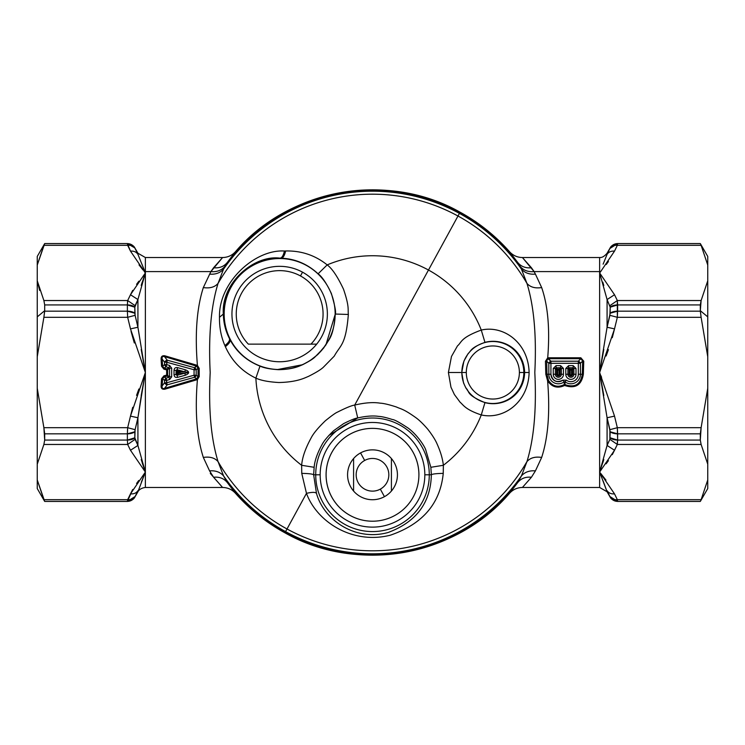 <?xml version="1.0" encoding="UTF-8"?>
<svg xmlns="http://www.w3.org/2000/svg" width="745" height="745" viewBox="0 0 745 745"><rect width="100%" height="100%" fill="white"/><g stroke="black" fill="none" stroke-linecap="round" stroke-linejoin="round"><path stroke-width="1.12" d="M178.576 372.5L180.085 373.18L178.279 373.673L178.576 372.5L178.279 373.673L177.385 373.003L178.437 372.537L177.385 373.003L177.385 371.997L178.437 372.463L177.385 371.997L178.279 371.327L178.437 372.463L178.279 371.327L180.085 371.82L178.576 372.5L180.085 371.82L180.085 373.18L178.576 372.5M180.085 373.18L180.085 371.82L184.807 371.82C188.727 372.276 188.727 372.724 184.807 373.18L180.085 373.18L184.807 373.18L177.021 375.322L178.279 373.673L180.085 373.18M177.385 373.003A0.857 0.559 -142.7 0 0 178.279 373.673L177.012 375.331L184.807 373.18C188.727 372.724 188.727 372.276 184.807 371.82L178.279 371.327A0.857 0.559 -37.3 0 0 177.385 371.997L176.127 374.642L177.385 373.003M175.941 374.642L176.127 370.358L177.385 371.997L176.127 370.339L176.127 374.642L177.021 375.322L177.58 377.361C175.42 377.734 174.228 376.83 174.023 374.642L174.023 370.358L176.127 370.358L174.023 370.358C174.228 368.17 175.42 367.266 177.58 367.639L185.375 369.781L184.807 371.82L177.021 369.678L178.279 371.327L177.021 369.678L184.807 371.82L185.375 369.781C189.696 371.597 189.696 373.403 185.375 375.219L184.807 373.18L185.375 375.219L177.58 377.361L185.375 375.219C189.696 373.403 189.696 371.597 185.375 369.781L177.58 367.639C175.42 367.266 174.228 368.17 174.023 370.358L174.023 374.642C174.228 376.83 175.42 377.734 177.58 377.361M177.114 369.362L177.58 367.639M176.127 374.642L174.023 374.642M177.021 369.678L176.127 370.358M166.675 380.36L164.561 380.36L166.675 380.36L166.116 378.32L166.675 382.772L194.073 375.238L194.073 369.762L166.675 362.228L194.073 369.762L194.073 375.238L166.675 382.772L166.675 380.36L169.618 379.55L171.685 376.83L171.685 368.17L169.618 365.45L166.675 364.64L167.234 360.189L194.641 367.723L196.186 369.762L196.186 375.238L194.641 377.277L167.234 384.811L164.561 382.772L164.561 380.36L166.116 378.32L169.581 376.83L171.685 376.83L169.618 379.55L169.059 377.51L169.618 379.55L166.675 380.36L165.995 377.873M168.938 377.063L167.187 376.085A0.857 0.643 127.3 0 0 167.7 375.406L167.7 369.604L169.581 368.17L166.116 366.68L164.561 364.64L164.561 362.228L167.234 360.189L166.675 362.228L164.561 362.228L166.675 362.228L166.675 364.64L164.561 364.64L166.675 364.64L166.116 366.68L166.675 364.64L169.618 365.45L169.059 367.49L169.618 365.45L171.685 368.17L169.581 368.17L171.685 368.17L171.685 376.83L169.581 376.83L169.581 368.17L169.581 376.83L167.7 375.406L169.581 376.83L166.116 378.32L164.226 376.877L167.187 376.085L169.059 377.51M166.675 382.772L164.561 382.772L166.675 382.772L167.234 384.811L166.675 382.772M194.073 375.238L194.641 377.277L194.073 375.238L196.186 375.238L194.073 375.238M194.073 369.762L196.186 369.762L194.073 369.762L194.641 367.723L194.073 369.762M167.178 376.067L166.647 369.892L167.7 369.594L167.7 375.396L164.226 376.877L166.116 378.32A2.58 1.937 127.3 0 0 164.561 380.36L162.587 378.851L164.226 376.877L162.587 378.851L164.561 380.36L164.561 382.772L162.168 385.919L162.587 378.851L162.168 385.919L164.561 382.772A2.58 1.686 37.3 0 0 167.234 384.811L164.515 388.378C162.568 388.899 161.786 388.08 162.168 385.919C161.786 388.08 162.568 388.899 164.515 388.378L167.234 384.811L194.641 377.277L196.652 378.814L164.515 388.378L196.652 378.814L196.931 379.745L164.794 389.207L164.515 388.378L164.794 389.207C162.205 389.56 160.976 388.415 161.106 385.77L162.168 385.919L161.106 385.77L161.535 378.777L162.587 378.851L161.535 378.777L163.947 375.825L164.226 376.877L163.947 375.825L166.647 375.108L167.187 376.085L167.7 375.396L166.647 375.108L167.7 375.396M167.7 369.604L166.647 369.892L167.187 368.915L167.7 369.604L167.178 368.933L166.647 369.892L163.947 369.175L161.535 366.223L161.106 359.23C160.976 356.585 162.205 355.44 164.794 355.793L196.931 365.255L194.641 367.723L167.234 360.189A2.58 1.686 142.7 0 0 164.561 362.228L164.561 364.64A2.58 1.937 52.7 0 0 166.116 366.68L169.581 368.17L167.7 369.594A0.857 0.643 52.7 0 0 167.187 368.915L169.059 367.49L167.187 368.915L164.226 368.123L166.116 366.68L164.226 368.123L162.587 366.149L164.561 364.64L162.587 366.149L162.168 359.081L164.561 362.228L162.168 359.081C161.786 356.92 162.568 356.101 164.515 356.622L167.234 360.189L164.515 356.622L196.652 366.186L164.515 356.622L164.794 355.793L164.515 356.622C162.568 356.101 161.786 356.92 162.168 359.081L161.106 359.23L162.168 359.081L162.587 366.149L161.535 366.223L162.587 366.149L164.226 368.123L163.947 369.175L164.226 368.123L167.178 368.933M197.416 365.423L164.794 355.793C162.196 355.44 160.967 356.585 161.106 359.23L161.535 366.223L163.947 369.175L166.647 369.892L166.647 375.108L163.947 375.825L161.535 378.777L161.106 385.77C160.967 388.415 162.196 389.56 164.794 389.207L197.416 379.578C194.817 411.044 196.792 436.998 203.329 457.43L209.578 470.877L213.573 477.247L222.587 487.472C227.719 487.565 232.012 489.502 235.485 493.292L235.476 493.292C232.012 489.502 227.719 487.565 222.587 487.472L213.573 477.247C219.365 476.67 223.938 478.43 227.281 482.527L235.485 493.292A182.665 182.665 0 0 0 284.925 532.805L284.925 532.805A182.665 182.665 0 0 1 235.485 493.292L227.281 482.527C223.938 478.43 219.365 476.67 213.573 477.247L209.578 470.877L203.329 457.43C196.792 436.998 194.817 411.044 197.416 379.578L194.641 377.277A2.58 1.937 -52.7 0 0 196.186 375.238L198.04 376.644L196.652 378.814L197.416 379.578L197.006 378.711L198.04 376.644L196.186 375.238L196.186 369.762L198.04 368.356L198.04 376.644L199.222 376.597L197.416 379.578L199.222 376.597L198.04 376.644L198.04 368.356L196.186 369.762A2.58 1.937 -127.3 0 0 194.641 367.723L196.652 366.186L198.04 368.356L199.222 368.403L199.222 376.597L199.222 368.403L198.04 368.356L196.652 366.186L197.416 365.423L197.006 366.289L197.416 365.423L199.222 368.403L197.416 365.423C194.817 333.956 196.792 308.002 203.329 287.57C196.792 308.002 194.817 333.956 197.416 365.423M144.679 473.904L145.368 472.069L145.368 487.472L145.368 271.599L210.891 271.599L203.329 287.57L210.891 271.599L145.368 271.599L145.368 372.5L137.918 327.251L137.927 299.546L130.477 294.741L145.368 272.931L137.918 299.555L135.106 305.664L127.665 300.533L43.88 300.533L37.25 280.809L37.25 265.052L43.88 245.328L127.665 245.328L130.477 251.121L145.368 272.931L130.477 294.741L127.665 300.533L127.376 304.938L44.691 304.938L43.88 300.533L127.665 300.533L130.477 294.741L137.918 299.555L137.918 327.251L145.368 372.5L130.477 416.12L127.665 427.695L43.88 427.695L37.25 388.257L37.25 464.191L37.25 356.743L37.25 388.257L43.88 427.695L127.665 427.695L130.477 416.12L137.918 417.749L135.106 429.679L127.665 427.695L135.106 429.679L134.817 431.793L127.376 433.832L127.665 427.695L127.376 433.832A8.595 4.088 0 0 0 134.817 431.793L134.817 437.809A8.595 4.507 180 0 1 127.376 440.062L127.376 433.832L127.376 440.062L134.817 437.809L135.106 439.336L127.665 444.467L127.376 440.062L127.665 444.467L135.106 439.336L137.918 445.445L130.477 450.259L127.665 444.467L130.477 450.259L145.368 472.069L130.477 493.879L127.665 499.671L43.88 499.671L37.25 479.948L37.25 464.191L37.25 479.948L44.691 501.441L43.88 499.671L127.665 499.671C131.018 499.997 133.504 498.945 135.106 496.515L127.376 501.394L127.665 499.671L127.376 501.394L44.691 501.394L127.376 501.441L132.712 489.474L130.477 493.879L145.368 472.069L142.211 462.859M141.271 285.251L145.368 272.931L130.477 251.121C133.793 250.86 136.279 251.922 137.918 254.306L144.865 271.59L144.362 271.674L145.368 272.931L144.865 271.59A8.595 7.543 180 0 0 145.368 271.599A8.595 7.543 0 0 1 144.865 271.59L141.047 262.128M128.606 245.254L127.665 245.328C131.018 245.003 133.504 246.055 135.106 248.485L137.918 254.306L137.918 253.226L137.918 254.306L135.106 248.485C133.504 246.055 131.018 245.003 127.665 245.328L127.376 243.606L134.817 247.908A8.595 8.595 180 0 0 127.376 243.606L127.665 245.328L43.88 245.328L44.691 243.606L127.376 243.606L44.691 243.606L37.25 265.052L37.25 256.448L44.691 243.559L127.376 243.559C133.839 244.36 135.106 248.448 134.817 247.852L137.918 253.226L145.368 257.528L145.368 271.599L145.368 257.528L222.587 257.528C227.719 257.435 232.012 255.498 235.485 251.708L227.281 262.473C223.938 266.57 219.365 268.33 213.573 267.753L222.587 257.528L210.891 271.599C216.758 272.13 221.395 270.435 224.794 266.496L223.556 269.113C220.138 272.949 215.482 274.616 209.578 274.123C215.482 274.616 220.138 272.949 223.556 269.113L218.061 283.37C214.811 287.16 209.904 288.557 203.329 287.57C209.904 288.557 214.811 287.16 218.061 283.37C210.993 306.269 208.367 335.976 210.192 372.5C208.367 409.033 210.993 438.74 218.061 461.63L223.556 475.887L227.281 482.527A182.19 182.19 0 0 0 285.149 532.386L284.925 532.805A182.665 182.665 0 0 0 509.515 493.292L509.524 493.292A182.665 182.665 0 0 1 284.925 532.805L285.149 532.386A182.19 182.19 0 0 1 227.281 482.527L223.556 475.887C220.138 472.051 215.482 470.384 209.578 470.877M141.196 262.482L142.118 264.689M139.017 264.866L142.938 269.904L139.017 264.866M144.809 271.441L143.226 267.418M142.966 266.757L141.382 262.911M37.25 265.052L37.25 356.743L43.88 317.305L127.665 317.305L130.477 328.88L145.368 372.5L130.477 328.88L137.918 327.251L135.106 315.321L127.665 317.305L127.376 311.168L44.691 311.168L44.691 304.938L127.376 304.938L127.376 311.168L134.817 313.207L135.106 315.321L134.817 307.191L137.918 299.555M43.88 444.467L127.665 444.467L43.88 444.467L44.691 440.062L127.376 440.062L44.691 440.062L44.691 433.832L127.376 433.832L44.691 433.832L43.88 427.695L44.691 440.062L43.88 444.467L37.25 464.191L43.88 444.467L44.691 440.062L43.88 444.467M37.25 464.191L37.25 388.257L37.25 464.191M136.987 301.716L135.963 303.932M132.722 407.301L130.477 416.12L137.918 417.749L142.081 390.473M144.744 375.853L137.918 417.749L130.477 416.12L145.368 372.5L141.196 395.511M138.877 389.002L136.568 395.344M135.106 429.679L137.918 417.749L137.918 445.445L137.918 417.749L137.918 445.445L145.368 472.069L130.477 450.259L137.918 445.445L134.817 437.809L135.106 429.707M136.577 483.468L138.738 480.506L136.577 483.468M43.88 317.305L44.691 311.168L127.376 311.168L127.665 317.305L43.88 317.305L37.25 356.743L37.25 280.809L43.88 300.533L44.691 304.938L44.691 310.684L37.25 316.867L44.691 310.684L43.88 317.305M127.544 429.269L127.376 433.776M127.665 427.695L127.376 433.832L133.225 432.743M141.205 459.535L145.368 472.069L137.918 491.775L134.817 497.148C135.106 496.552 133.839 500.64 127.376 501.441L44.691 501.441L37.25 488.552L37.25 479.948M44.691 304.938L43.88 300.533L44.691 304.938M316.69 344.134L310.954 344.134A43.415 43.415 0 0 0 300.477 275.948L302.535 272.176A47.708 47.708 0 0 1 316.69 344.134A47.708 47.708 0 0 1 242.637 344.134A47.708 47.708 0 0 1 302.535 272.176L300.477 275.948A43.415 43.415 0 0 0 248.364 344.134L316.69 344.134A47.708 47.708 0 0 0 302.535 272.176A47.708 47.708 0 0 0 242.637 344.134A47.708 47.708 0 0 0 316.69 344.134M134.817 307.191L134.817 313.207A8.595 4.088 180 0 0 127.376 311.168L127.376 304.938A8.595 4.507 0 0 1 134.817 307.191L127.376 304.938L127.665 300.533L135.106 305.664L134.817 307.191M141.215 349.582L145.368 372.5L145.368 472.069L141.392 482.052M137.918 490.694C136.279 493.078 133.793 494.14 130.477 493.879C133.793 494.14 136.279 493.078 137.918 490.694L135.106 496.515L137.918 490.694L137.918 491.775C137.657 492.315 138.942 488.264 145.368 487.472L222.587 487.472L210.286 473.401M127.665 317.305L135.106 315.321L137.918 327.251L130.477 328.88L127.665 317.305L135.106 315.321L127.665 317.305L127.376 311.168L127.665 317.305M137.918 417.749L137.918 445.445L145.368 472.069L142.118 480.311M127.376 501.394A8.595 8.595 -0 0 0 134.817 497.092L127.376 501.394L127.46 500.826M137.918 254.306C136.279 251.922 133.793 250.86 130.477 251.121L127.376 243.606L127.665 245.328M141.205 285.465L142.09 282.513M144.763 274.588L145.089 273.685M138.849 281.21L136.577 284.329L138.877 281.182M132.703 290.354L130.477 294.741L132.703 290.354M134.817 313.207L127.376 311.168M136.335 424.752L136.987 421.996M134.314 342.97L131.055 331.385L134.314 342.97M130.477 328.88L129.807 325.891L130.477 328.88L137.918 327.251M127.376 440.062L127.656 444.411M135.106 496.515C133.504 498.945 131.018 499.997 127.665 499.671L128.68 499.746M223.556 475.887A181.305 181.305 0 0 0 285.577 531.613A181.305 181.305 0 0 1 223.556 475.887L218.061 461.63C210.993 438.74 208.367 409.033 210.192 372.5C208.367 335.976 210.993 306.269 218.061 283.37A178.306 178.306 0 0 1 457.989 216.022L459.423 213.387A181.305 181.305 0 0 1 521.444 269.113L520.206 266.496C523.605 270.435 528.242 272.13 534.109 271.599L522.413 257.528C517.281 257.435 512.988 255.498 509.515 251.708L509.524 251.708C512.988 255.498 517.281 257.435 522.413 257.528L531.427 267.753C525.635 268.33 521.062 266.57 517.719 262.473C521.062 266.57 525.635 268.33 531.427 267.753L534.109 271.599C528.242 272.13 523.605 270.435 520.206 266.496L517.719 262.473L521.444 269.113A181.305 181.305 0 0 0 459.423 213.387L457.989 216.022A178.306 178.306 0 0 0 218.061 283.37L223.556 269.113A181.305 181.305 0 0 1 459.423 213.387L459.851 212.614A182.19 182.19 0 0 1 517.719 262.473L509.515 251.708A182.665 182.665 0 0 0 460.075 212.195A182.665 182.665 0 0 1 509.515 251.708L517.719 262.473A182.19 182.19 0 0 0 459.851 212.614L459.423 213.387A181.305 181.305 0 0 0 223.556 269.113L227.281 262.473A182.19 182.19 0 0 1 459.851 212.614L460.075 212.195A182.665 182.665 0 0 0 235.485 251.708L235.485 251.708A182.665 182.665 0 0 1 460.075 212.195L459.851 212.614A182.19 182.19 0 0 0 227.281 262.473L224.794 266.496C221.395 270.435 216.758 272.13 210.891 271.599L213.573 267.753C219.365 268.33 223.938 266.57 227.281 262.473L235.476 251.708C232.012 255.488 227.719 257.435 222.578 257.528M612.278 337.699L614.523 328.88L607.082 327.251L610.183 313.207L617.624 311.168L617.624 304.938L700.309 304.938L701.12 300.533L700.309 304.938L700.309 311.168L617.624 311.168L700.309 311.168L701.12 317.305L700.309 310.684L707.75 316.867L707.75 356.743L701.12 317.305L617.335 317.305L617.624 311.168L617.335 317.305L617.624 311.168L611.375 312.453M610.183 497.092A8.595 8.595 -0 0 0 617.624 501.394L617.335 499.671C613.982 499.997 611.496 498.945 609.894 496.515L617.624 501.394L700.309 501.394L617.624 501.394L617.335 499.671L617.624 501.441L610.183 497.148L607.082 490.694C608.721 493.078 611.207 494.14 614.523 493.879L599.632 472.069L614.523 450.259L612.297 454.646L617.335 444.467L609.894 439.336L609.894 429.679L617.335 427.695L617.624 433.832L617.335 427.695L701.12 427.695L700.309 433.832L700.309 440.062L701.12 444.467L700.309 440.062L617.624 440.062L617.624 433.832L700.309 433.832L617.624 433.832L617.335 427.695L617.624 440.062L700.309 440.062L701.12 444.467L617.335 444.467L617.624 440.062L617.121 444.439M617.624 243.606L700.309 243.606L617.624 243.606L617.335 245.328C613.982 245.003 611.496 246.055 609.894 248.485L617.624 243.559L617.335 245.328L617.624 243.606A8.595 8.595 180 0 0 610.183 247.908L609.894 248.485C611.496 246.055 613.982 245.003 617.335 245.328L617.624 243.606L610.183 247.889M248.364 344.134A43.415 43.415 0 0 1 300.477 275.948A43.415 43.415 0 0 1 310.954 344.134L248.364 344.134M141.205 395.493L145.368 372.5L141.205 349.526M134.817 247.889L127.376 243.606M37.25 280.809L39.653 290.466M136.018 303.811L137.35 300.906M127.488 301.902L127.665 300.533M224.161 314.045A55.503 55.503 0 0 1 279.664 258.543A55.503 55.503 0 0 1 335.157 314.045A55.503 55.503 0 0 1 279.664 369.548A55.503 55.503 0 0 1 224.161 314.045L223.789 314.045A55.866 55.866 0 0 1 281.21 258.198C295.141 258.766 307.443 263.972 318.106 273.806C322.119 276.73 326.543 283.305 331.376 293.521C334.905 305.636 336.209 312.472 335.287 314.045L335.157 314.045A55.503 55.503 0 0 0 279.664 258.543A55.503 55.503 0 0 0 224.161 314.045A55.503 55.503 0 0 0 279.664 369.548A55.503 55.503 0 0 0 335.157 314.045L335.287 314.045C333.136 339.217 328.675 338.835 323.637 348.083L314.884 357.088C312.947 359.015 308.849 361.558 302.591 364.724C299.974 365.73 293.791 369.371 278.695 369.678C270.444 369.213 264.205 368.021 259.986 366.112C246.511 360.738 236.5 351.901 229.972 339.58L229.469 338.621C225.586 331.087 223.537 322.892 223.314 314.045C221.079 282.932 254.194 254.539 280.129 258.161L281.21 258.198A55.866 55.866 0 0 0 223.789 314.045A55.884 55.884 0 0 1 280.129 258.161A55.884 55.884 0 0 0 223.77 314.045L223.77 314.045A55.884 55.884 0 0 0 229.469 338.621A55.884 55.884 0 0 1 223.77 314.045A55.866 55.866 0 0 0 229.972 339.58A55.866 55.866 0 0 1 223.789 314.045L224.161 314.045M320.173 474.798A52.327 52.327 0 0 1 372.5 422.471A52.327 52.327 0 0 1 424.827 474.798A52.327 52.327 0 0 1 372.5 527.125A52.327 52.327 0 0 1 320.173 474.798A52.327 52.327 0 0 0 372.5 527.125A52.327 52.327 0 0 0 424.827 474.798L429.278 474.798A56.778 56.778 0 0 1 372.5 531.576A56.778 56.778 0 0 1 315.722 474.798L320.173 474.798L315.722 474.798A56.778 56.778 0 0 1 372.5 418.01A56.778 56.778 0 0 1 429.278 474.798L424.827 474.798A52.327 52.327 0 0 0 372.5 422.471A52.327 52.327 0 0 0 320.173 474.798M466.305 372.5A26.541 26.541 0 0 1 492.845 345.959A26.541 26.541 0 0 1 519.386 372.5A26.541 26.541 0 0 1 492.845 399.041A26.541 26.541 0 0 1 466.305 372.5A26.541 26.541 0 0 0 492.845 399.041A26.541 26.541 0 0 0 519.386 372.5L523.837 372.5A30.992 30.992 0 0 1 492.845 403.492A30.992 30.992 0 0 1 461.853 372.5L466.305 372.5L461.853 372.5A30.992 30.992 0 0 1 492.845 341.508A30.992 30.992 0 0 1 523.837 372.5L519.386 372.5A26.541 26.541 0 0 0 492.845 345.959A26.541 26.541 0 0 0 466.305 372.5M617.624 311.168A8.595 4.088 180 0 0 610.183 313.207L610.183 307.173A8.595 4.507 0 0 1 617.624 304.938L617.335 300.533L701.12 300.533L700.309 304.938L617.624 304.938L617.335 300.533L617.335 317.305L701.12 317.305L707.75 356.743L707.75 265.052L701.12 245.328L617.335 245.328L614.523 251.121C611.207 250.86 608.721 251.922 607.082 254.306L609.894 248.485L607.082 254.306L607.082 253.226L607.082 254.306C608.721 251.922 611.207 250.86 614.523 251.121L614.392 251.102M608.712 320.052L608.013 323.004M601.569 377.324L600.936 375.741M603.096 480.842L607.082 491.775L599.632 472.069L614.523 493.879L617.335 499.671L614.523 493.879C611.207 494.14 608.721 493.078 607.082 490.694L609.894 496.515C611.496 498.945 613.982 499.997 617.335 499.671L701.12 499.671L707.75 479.948L707.75 388.257L701.12 427.695L707.75 388.257L707.75 464.191L701.12 444.467L700.309 440.062L701.12 427.695L617.335 427.695L614.523 416.12L617.335 427.695L609.894 429.679L607.082 417.749L614.523 416.12L607.082 417.749L607.082 445.445L609.894 439.336L617.335 444.467L617.624 440.062A8.595 4.507 180 0 1 610.183 437.809L617.624 440.062M610.183 431.793L609.894 439.336L607.082 445.445L614.523 450.259L599.632 472.069L599.632 487.472L607.082 491.775L610.183 497.148C609.894 496.552 611.161 500.64 617.624 501.441L700.309 501.441L707.75 488.552L707.75 464.191L701.12 444.467L617.335 444.467L614.523 450.259L607.082 445.445L607.082 417.749L610.183 431.793L617.624 433.832L610.183 431.793A8.595 4.088 0 0 0 617.624 433.832M608.916 441.319L607.846 443.657M608.423 261.532L606.262 264.494L608.423 261.532M700.309 243.606L701.12 245.328L700.309 243.606M617.624 304.938L610.183 307.191L607.082 299.555L614.523 294.741L599.632 272.931L600.638 271.674L600.135 271.59A8.595 7.543 0 0 1 599.632 271.599L599.632 257.528L600.312 257.5C599.418 257.304 602.537 258.683 607.082 253.226L610.183 247.852C609.894 248.448 611.161 244.36 617.624 243.559L700.309 243.559L707.75 256.448L707.75 316.867L700.309 310.684L701.12 300.533L707.75 280.809L701.12 300.533L617.335 300.533L609.894 305.664L617.335 300.533L614.523 294.741L617.335 300.533M707.75 388.257L707.75 356.743L707.75 388.257M277.121 369.632L302.61 364.715L310.097 360.599L317.78 354.536L325.882 344.963L335.287 314.045L348.353 314.464C345.81 345.429 340.409 344.861 334.244 356.147L323.488 367.117C321.114 369.464 316.066 372.575 308.356 376.439C305.133 377.678 297.506 382.129 278.919 382.52C268.749 381.952 261.076 380.499 255.88 378.143L259.986 366.112L255.88 378.143C241.967 371.438 231.797 360.953 225.372 346.676L224.888 345.568C221.116 336.842 219.309 327.428 219.486 317.314C218.527 281.917 255.33 249.072 284.413 251.028L285.624 250.981C301.269 250.609 315.126 255.246 327.185 264.894C332.121 268.507 337.56 276.6 343.501 289.181C349.582 306.94 347.757 309.697 348.353 314.464L335.287 314.045C336.209 312.472 334.905 305.627 331.376 293.521C326.543 283.305 322.119 276.73 318.106 273.806L327.185 264.894L318.106 273.806C307.443 263.972 295.141 258.766 281.21 258.198C283.109 257.966 284.581 255.563 285.624 250.981C284.581 255.563 283.109 257.966 281.21 258.198L280.129 258.161C282.01 257.835 283.435 255.451 284.413 251.028C283.435 255.451 282.01 257.835 280.129 258.161C254.194 254.539 221.079 282.932 223.314 314.045L219.486 317.314L223.314 314.045C223.537 322.892 225.586 331.087 229.469 338.621C229.982 340.456 228.454 342.774 224.888 345.568C228.454 342.774 229.982 340.456 229.469 338.621L229.972 339.58C230.587 341.396 229.05 343.762 225.372 346.676C229.05 343.762 230.587 341.396 229.972 339.58C236.5 351.901 246.511 360.738 259.986 366.112M314.148 467.292C314.641 460.931 317.212 453.454 321.877 444.877C323.693 441.236 327.586 436.533 333.564 430.768L343.594 423.635C350.597 420.133 355.3 418.234 357.73 417.945C366.084 416.036 373.105 415.524 378.795 416.399C381.766 416.52 386.301 417.563 392.401 419.528C394.273 419.537 399.59 422.443 408.362 428.235C416.967 434.689 424.268 445.585 425.684 449.691L430.852 467.292L431.355 474.798L429.278 474.798A56.778 56.778 0 0 0 372.5 418.01A56.778 56.778 0 0 0 315.722 474.798L313.645 474.798L315.722 474.798A56.778 56.778 0 0 0 372.5 531.576A56.778 56.778 0 0 0 429.278 474.798L431.355 474.798C430.694 502.782 416.259 522.021 388.071 532.517C354.713 541.662 323.703 519.563 316.485 493.367L313.645 474.798L316.485 493.367C315.48 492.054 312.136 492.045 306.474 493.348L301.753 473.373C308.858 473.522 312.816 473.997 313.645 474.798L314.148 467.292L313.645 474.798C312.816 473.997 308.858 473.522 301.753 473.373L301.641 465.29L314.148 467.292L301.641 465.29C302.247 457.542 305.394 448.443 311.093 437.995C313.31 433.562 318.059 427.826 325.341 420.785C331.572 415.738 335.641 412.832 337.56 412.078C346.062 407.776 351.78 405.448 354.704 405.075L357.73 417.945L328.806 435.471M235.476 251.708C289.284 188.438 387.912 171.089 460.075 212.195L460.075 212.195C478.858 222.485 495.341 235.662 509.524 251.708C512.988 255.488 517.281 257.435 522.422 257.528L599.632 257.528L599.632 271.599L534.109 271.599L535.422 274.123C529.518 274.616 524.862 272.949 521.444 269.113L526.939 283.37A178.306 178.306 0 0 0 457.989 216.022L428.477 270.035A116.751 116.751 0 0 0 327.185 264.894C315.126 255.246 301.269 250.609 285.624 250.981L284.413 251.028C255.33 249.063 218.527 281.917 219.486 317.314C219.309 327.428 221.116 336.842 224.888 345.568L225.372 346.676C231.797 360.953 241.967 371.438 255.88 378.143A116.751 116.751 0 0 0 301.641 465.29A116.751 116.751 0 0 1 255.88 378.143C261.076 380.499 268.749 381.952 278.919 382.52C297.506 382.129 305.133 377.678 308.356 376.439C316.066 372.575 321.114 369.464 323.488 367.117L334.244 356.147C340.409 344.87 345.81 345.429 348.353 314.464C347.757 309.697 349.582 306.94 343.501 289.181C337.56 276.6 332.121 268.507 327.185 264.894A116.751 116.751 0 0 1 428.477 270.035L354.704 405.075C351.78 405.448 346.062 407.776 337.56 412.078C335.641 412.832 331.572 415.738 325.341 420.785C318.059 427.826 313.31 433.562 311.093 437.995C305.403 448.443 302.247 457.542 301.641 465.29L301.753 473.373L306.474 493.348L287.011 528.978A178.306 178.306 0 0 1 218.061 461.63A178.306 178.306 0 0 0 287.011 528.978L285.149 532.386A182.19 182.19 0 0 0 517.719 482.527L509.515 493.292L517.719 482.527A182.19 182.19 0 0 1 285.149 532.386L285.577 531.613A181.305 181.305 0 0 0 521.444 475.887L517.719 482.527C521.062 478.43 525.635 476.67 531.427 477.247L522.413 487.472C517.281 487.565 512.988 489.502 509.515 493.292C455.716 556.562 357.088 573.911 284.925 532.805C266.142 522.515 249.659 509.338 235.476 493.292C232.012 489.512 227.719 487.565 222.578 487.472M603.795 395.483L599.632 372.5L614.523 416.12L599.632 372.5L602.919 354.527M600.433 368.179L599.911 371.01M606.123 355.998L608.432 349.656M603.795 285.465L602.789 282.141M614.523 416.12L607.082 417.749L599.632 372.5L602.835 389.961M603.729 459.749L602.91 462.487M600.237 470.412L599.911 471.315M606.151 463.79L608.432 460.661M616.394 499.746L617.335 499.671L617.624 501.394M608.423 460.671L606.123 463.818M600.638 473.326L605.983 480.134L600.638 473.326M707.75 479.948L701.12 499.671L617.335 499.671M509.524 493.292C512.988 489.512 517.281 487.565 522.422 487.472L599.632 487.472L599.632 372.5L614.523 328.88L617.335 317.305L614.523 328.88L607.082 327.251L614.523 328.88L599.632 372.5L603.804 349.489M609.894 315.321L617.335 317.305L609.894 315.321L607.082 327.251L607.082 299.555L599.632 272.931L614.523 294.741L607.082 299.555L610.183 307.191L609.894 315.321M614.523 251.121L600.638 271.674L614.523 251.121L617.335 245.328L701.12 245.328L707.75 265.052M604.027 261.951L607.082 254.306M218.061 461.63C214.811 457.84 209.904 456.443 203.329 457.43M461.853 372.5A30.992 30.992 0 0 0 492.845 403.492A30.992 30.992 0 0 0 523.837 372.5L524.657 372.5C523.968 395.12 503.462 407.552 484.948 402.635C465.234 394.422 469.983 391.535 465.951 388.145L463.539 382.939L461.742 372.5L463.902 361.101L468.158 353.549C471.157 351.146 469.965 347.924 484.948 342.365C503.471 337.457 523.958 349.88 524.657 372.5L523.837 372.5A30.992 30.992 0 0 0 492.845 341.508A30.992 30.992 0 0 0 461.853 372.5M448.406 372.5L450.958 387.176L454.376 394.505L460.14 402.272C463.409 404.908 465.038 409.499 481.27 414.937A116.751 116.751 0 0 1 443.359 465.29L443.247 473.373C436.142 473.522 432.184 473.997 431.355 474.798C432.184 473.997 436.142 473.522 443.247 473.373C440.267 503.48 422.638 524.089 390.361 535.189C352.152 544.884 316.7 521.519 306.474 493.348C312.136 492.045 315.48 492.054 316.485 493.367C323.703 519.563 354.713 541.662 388.071 532.517C416.259 522.021 430.694 502.782 431.355 474.798L430.852 467.292L443.359 465.29C442.679 458.855 440.574 451.712 437.036 443.852C435.406 440.016 432.379 435.21 427.956 429.446C423.411 424.138 419.398 420.227 415.915 417.703C403.054 408.53 400.959 409.145 396.517 407.031C389.113 404.61 383.638 403.315 380.071 403.157C373.245 402.049 364.789 402.691 354.704 405.075C364.789 402.691 373.245 402.049 380.071 403.157C383.628 403.315 389.113 404.61 396.517 407.031C400.95 409.135 403.054 408.53 415.915 417.703C419.398 420.227 423.411 424.147 427.956 429.446C432.379 435.21 435.406 440.016 437.036 443.852C440.574 451.712 442.679 458.855 443.359 465.29L430.852 467.292L425.684 449.691C424.268 445.585 416.967 434.698 408.362 428.235C399.59 422.434 394.273 419.537 392.401 419.528C386.301 417.563 381.766 416.52 378.795 416.399C373.105 415.524 366.084 416.036 357.73 417.945L354.704 405.075L428.477 270.035A116.751 116.751 0 0 1 481.27 330.063C503.396 324.969 528.373 342.523 529.118 372.5L524.657 372.5L529.118 372.5C528.373 402.477 503.387 420.04 481.27 414.937L484.948 402.635C503.462 407.543 523.958 395.12 524.657 372.5C523.958 349.88 503.471 337.457 484.948 342.365L481.27 330.063C460.075 337.913 461.742 342.449 457.514 345.838L451.47 356.473L448.406 372.5L451.47 356.473L457.514 345.838C461.732 342.449 460.075 337.904 481.27 330.063L484.948 342.365C469.965 347.915 471.147 351.146 468.158 353.549L463.902 361.101L461.742 372.5L463.539 382.939L465.951 388.145C469.983 391.535 465.234 394.422 484.948 402.635L481.27 414.937C465.038 409.499 463.399 404.917 460.14 402.272L454.376 394.505L450.958 387.176L448.406 372.5L461.742 372.5M600.135 473.41L601.941 478.001M607.082 445.445L607.082 417.749L607.082 445.445L599.632 472.069L603.795 459.525M522.413 487.472L531.427 477.247L535.422 470.877L541.671 457.43C535.096 456.443 530.189 457.84 526.939 461.63C530.189 457.84 535.096 456.443 541.671 457.43L535.422 470.877C529.518 470.384 524.862 472.051 521.444 475.887C524.862 472.051 529.518 470.384 535.422 470.877L531.427 477.247C525.635 476.67 521.062 478.43 517.719 482.527L521.444 475.887L526.939 461.63C534.007 438.731 536.633 409.024 534.808 372.5C536.633 335.967 534.007 306.26 526.939 283.37C534.007 306.26 536.633 335.967 534.808 372.5C536.633 409.024 534.007 438.731 526.939 461.63A178.306 178.306 0 0 1 287.011 528.978A178.306 178.306 0 0 0 526.939 461.63L521.444 475.887A181.305 181.305 0 0 1 285.577 531.613L306.474 493.348C316.7 521.519 352.152 544.884 390.361 535.189C422.638 524.089 440.267 503.48 443.247 473.373L443.359 465.29A116.751 116.751 0 0 0 481.27 414.937C503.387 420.04 528.373 402.468 529.118 372.5C528.373 342.523 503.396 324.96 481.27 330.063A116.751 116.751 0 0 0 428.477 270.035L457.989 216.022A178.306 178.306 0 0 1 526.939 283.37L521.444 269.113C524.862 272.949 529.518 274.616 535.422 274.123L534.109 271.599L599.632 271.599L599.632 372.5L607.082 327.251L607.082 299.555L599.632 272.931L600.638 271.674L599.632 272.931L599.632 271.599A8.595 7.543 180 0 0 600.135 271.59L599.632 272.931L599.632 372.5L607.082 417.749M603.105 264.158L603.813 262.464M535.422 274.123L541.671 287.57L535.422 274.123M580.849 357.786L583.745 361.185L582.683 361.064L580.849 357.786L547.705 357.851C550.015 329.458 548.003 306.037 541.671 287.57C548.003 306.037 550.006 329.458 547.705 357.851L548.394 357.786L548.394 358.68L547.705 357.851L545.442 361.288L545.815 374.232L547.603 380.863C551.961 387.158 557.632 388.694 564.626 385.472C575.242 388.974 581.482 385.23 583.354 374.232L583.745 361.185L580.849 357.786L580.849 358.68L548.394 358.68L548.394 357.786L580.849 357.786M599.632 372.5L599.632 472.069M541.671 457.43C548.18 437.334 550.164 411.817 547.603 380.863C550.155 411.817 548.18 437.334 541.671 457.43M526.939 283.37C530.189 287.16 535.096 288.557 541.671 287.57M547.705 357.851L546.662 361.157L545.442 361.288L547.705 357.851M557.67 370.06L559.039 370.06L559.039 374.251A0.68 0.68 0 0 1 558.359 374.94A0.68 0.68 0 0 1 557.67 374.251L557.325 369.008L559.393 369.008L560.091 369.716L560.091 374.251A1.741 1.741 0 0 1 558.359 375.992A1.741 1.741 0 0 1 556.617 374.251L557.67 374.251A0.68 0.68 0 0 0 558.359 374.94A0.68 0.68 0 0 0 559.039 374.251L560.091 374.251L559.039 374.251L559.039 370.06L560.091 369.716L559.039 370.06L559.393 369.008L559.039 370.06L556.617 369.716L557.325 369.008L557.67 370.06L557.67 374.251L556.617 374.251L556.617 369.716L557.67 370.06M583.745 361.185L583.354 374.232L582.301 374.251L582.683 361.064L583.745 361.185M580.849 358.68L582.683 361.064L580.439 363.309A2.58 1.835 -135 0 0 578.325 361.204L580.849 358.68L578.325 361.204L550.928 361.204A2.58 1.835 135 0 0 548.814 363.309L546.662 361.157L547.882 358.671L550.928 361.204L548.394 358.68L580.849 358.68M564.626 385.472L564.971 384.588C574.786 388.005 580.56 384.56 582.301 374.251L583.354 374.232C581.482 385.23 575.242 388.974 564.626 385.472L564.272 384.588L564.971 384.588L564.626 385.472C557.632 388.694 551.961 387.158 547.603 380.863L545.815 374.232L547.007 374.251L548.497 380.397L547.603 380.863L548.497 380.397C552.548 386.338 557.8 387.735 564.272 384.588L564.626 385.472M545.815 374.232L545.442 361.288L546.662 361.157L547.007 374.251L545.815 374.232M570.214 374.251A0.68 0.68 0 0 0 570.894 374.94A0.68 0.68 0 0 0 571.573 374.251L572.626 374.251A1.741 1.741 0 0 1 570.894 375.992A1.741 1.741 0 0 1 569.152 374.251L570.214 374.251L569.152 374.251L569.152 369.716L570.214 370.06L570.214 374.251L570.214 370.06L572.626 369.716L572.626 374.251L571.573 374.251L571.573 370.06L571.573 374.251A0.68 0.68 0 0 1 570.894 374.94A0.68 0.68 0 0 1 570.214 374.251M569.86 369.008L570.214 370.06L569.152 369.716L569.86 369.008A0.857 0.615 -45 0 0 569.152 369.716L569.152 374.251A1.741 1.741 0 0 0 570.894 375.992A1.741 1.741 0 0 0 572.626 374.251L573.883 374.251A2.989 2.989 0 0 1 570.894 377.249A2.989 2.989 0 0 1 567.904 374.251L569.152 374.251L567.904 374.251L567.904 368.458L569.152 369.716L567.904 368.458L568.603 367.751L569.86 369.008L571.927 369.008L572.626 369.716L571.573 370.06L571.927 369.008L571.573 370.06L570.214 370.06L568.603 367.751L567.904 368.458L567.904 374.251A2.989 2.989 0 0 0 570.894 377.249A2.989 2.989 0 0 0 573.883 374.251L572.626 374.251L572.626 369.716L573.883 368.458L573.883 374.251L575.997 374.251A5.103 5.103 0 0 1 570.894 379.354A5.103 5.103 0 0 1 565.79 374.251L567.904 374.251L565.79 374.251L565.79 368.458L567.904 368.458L565.79 368.458L568.603 365.646L568.603 367.751L573.184 367.751L573.883 368.458L572.626 369.716A0.857 0.615 45 0 0 571.927 369.008L573.175 367.751L571.927 369.008L569.86 369.008M580.439 363.309L582.683 361.064L582.301 374.251L580.439 374.251L580.439 363.309L578.325 363.309L578.325 361.204L580.439 363.309L580.439 374.251L582.301 374.251C580.56 384.56 574.786 388.005 564.971 384.588L565.055 381.803A9.545 9.545 0 0 0 580.439 374.251L578.325 374.251L578.325 363.309L548.814 363.309L550.928 361.204L550.928 363.309L550.928 361.204L578.325 361.204L578.325 363.309L580.439 363.309M564.272 384.588L564.198 381.803L565.055 381.803L564.971 384.588L564.272 384.588C557.8 387.735 552.548 386.338 548.497 380.397L547.007 374.251L548.814 374.251A9.545 9.545 0 0 0 564.198 381.803L564.272 384.588M548.814 374.251L547.007 374.251L546.662 361.157L548.814 363.309L548.814 374.251L550.928 374.251A7.431 7.431 0 0 0 562.903 380.136L566.349 380.136A7.431 7.431 0 0 0 578.325 374.251L580.439 374.251A9.545 9.545 0 0 1 565.055 381.803L566.349 380.136L565.055 381.803L564.198 381.803L562.903 380.136L564.198 381.803A9.545 9.545 0 0 1 548.814 374.251L548.814 363.309L550.928 363.309L550.928 374.251L548.814 374.251M556.617 374.251A1.741 1.741 0 0 0 558.359 375.992A1.741 1.741 0 0 0 560.091 374.251L561.348 374.251A2.989 2.989 0 0 1 558.359 377.249A2.989 2.989 0 0 1 555.37 374.251L556.617 374.251L555.37 374.251L555.37 368.458L556.068 367.751L560.64 367.751L561.348 368.458L561.348 374.251L560.091 374.251L560.091 369.716L561.348 368.458L560.091 369.716A0.857 0.615 45 0 0 559.393 369.008L560.64 367.751L559.393 369.008L557.325 369.008L556.068 367.751L557.325 369.008A0.857 0.615 -45 0 0 556.617 369.716L555.37 368.458L556.617 369.716L556.617 374.251M575.997 368.458L575.997 374.251L573.883 374.251L573.883 368.458L575.997 368.458L573.175 365.646L575.997 368.458L575.997 374.251A5.103 5.103 0 0 1 570.894 379.354A5.103 5.103 0 0 1 565.79 374.251L565.79 368.458L568.603 365.646L573.175 365.646L568.603 365.646L568.603 367.751L573.175 367.751L573.175 365.646L573.175 367.751L573.911 368.458M561.376 368.458L560.64 367.751L556.068 367.751L555.37 368.458L555.37 374.251L553.256 374.251A5.103 5.103 0 0 0 558.359 379.354A5.103 5.103 0 0 0 563.462 374.251A5.103 5.103 0 0 1 558.359 379.354A5.103 5.103 0 0 1 553.256 374.251L555.37 374.251A2.989 2.989 0 0 0 558.359 377.249A2.989 2.989 0 0 0 561.348 374.251L563.462 374.251L561.348 374.251L561.348 368.458L563.462 368.458L563.462 374.251L563.462 368.458L560.64 365.646L563.462 368.458M560.64 367.751L560.64 365.646L560.64 367.751M556.068 365.646L560.64 365.646L556.068 365.646L556.068 367.751L556.068 365.646L553.256 368.458L556.068 365.646M555.37 368.458L553.256 368.458L555.37 368.458M553.256 374.251L553.256 368.458L553.256 374.251M550.928 363.309L578.325 363.309L578.325 374.251A7.431 7.431 0 0 1 566.349 380.136L562.903 380.136C556.506 383.07 552.511 381.114 550.928 374.251L550.928 363.309M364.668 460.457A16.334 16.334 0 0 1 386.832 466.966A16.334 16.334 0 0 1 380.332 489.13A16.334 16.334 0 0 1 358.168 482.62A16.334 16.334 0 0 1 364.668 460.457L360.552 452.913A24.93 24.93 0 0 1 391.414 458.557L391.414 491.039A24.93 24.93 0 0 1 384.448 496.673L380.332 489.13A16.334 16.334 0 0 0 386.832 466.966A16.334 16.334 0 0 0 364.668 460.457A16.334 16.334 0 0 0 358.168 482.62A16.334 16.334 0 0 0 380.332 489.13L384.448 496.673A24.93 24.93 0 0 1 353.586 491.039L353.586 458.557A24.93 24.93 0 0 1 360.552 452.913L364.668 460.457M391.414 472.386L391.414 458.557A24.93 24.93 0 0 1 391.414 491.039L391.414 484.287M353.586 477.2L353.586 491.039A24.93 24.93 0 0 0 391.414 491.039A24.93 24.93 0 0 0 391.414 458.557L391.414 491.039L391.414 458.557A24.93 24.93 0 0 0 353.586 458.557L353.586 465.299M353.586 491.039A24.93 24.93 0 0 1 353.586 458.557L353.586 491.039L353.586 458.557A24.93 24.93 0 0 0 353.586 491.039M360.031 430.079A46.423 46.423 0 0 1 403.427 440.183A46.423 46.423 0 0 0 326.077 474.798A46.423 46.423 0 0 0 372.5 521.211A46.423 46.423 0 0 0 403.427 440.183A46.423 46.423 0 0 1 372.5 521.211A46.423 46.423 0 0 1 360.031 430.079A46.423 46.423 0 0 1 418.923 474.798"/></g></svg>
